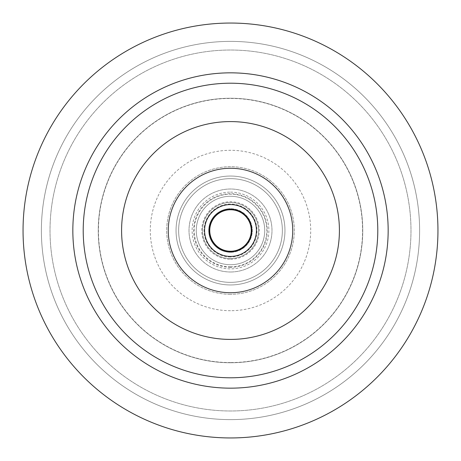 <?xml version="1.0" encoding="UTF-8"?>
<svg xmlns="http://www.w3.org/2000/svg" width="461" height="461" viewBox="0 0 461 461"><rect width="100%" height="100%" fill="white"/><g stroke="black" fill="none" stroke-linecap="round" stroke-linejoin="round"><path stroke-width="0.35" stroke-dasharray="2.31 1.73" d="M230.5 339.411A108.911 108.911 0 0 1 121.589 230.5A108.911 108.911 0 0 1 230.5 121.589A108.911 108.911 0 0 1 339.411 230.5A108.911 108.911 0 0 1 230.5 339.411A108.911 108.911 0 0 1 121.589 230.5A108.911 108.911 0 0 1 230.5 121.589A108.911 108.911 0 0 1 339.411 230.5A108.911 108.911 0 0 1 230.5 339.411A108.911 108.911 0 0 0 339.411 230.5A108.911 108.911 0 0 0 230.5 121.589A108.911 108.911 0 0 0 121.589 230.5A108.911 108.911 0 0 0 230.5 339.411M230.5 23.05A207.45 207.45 0 0 0 23.05 230.5A207.45 207.45 0 0 0 230.5 437.95A207.45 207.45 0 0 0 437.95 230.5A207.45 207.45 0 0 0 230.5 23.05A207.45 207.45 0 0 1 437.95 230.5A207.45 207.45 0 0 1 230.5 437.95A207.45 207.45 0 0 1 23.05 230.5A207.45 207.45 0 0 1 230.5 23.05A207.45 207.45 0 0 0 23.05 230.5A207.45 207.45 0 0 0 230.5 437.95A207.45 207.45 0 0 0 437.95 230.5A207.45 207.45 0 0 0 230.5 23.05M230.5 419.614A189.114 189.114 0 0 0 419.614 230.5A189.114 189.114 0 0 0 230.5 41.386A189.114 189.114 0 0 0 41.386 230.5A189.114 189.114 0 0 0 230.5 419.614A189.114 189.114 0 0 1 41.386 230.5A189.114 189.114 0 0 1 230.5 41.386A189.114 189.114 0 0 1 419.614 230.5A189.114 189.114 0 0 1 230.5 419.614M230.5 410.982A180.482 180.482 0 0 1 50.019 230.5A180.482 180.482 0 0 1 230.5 50.019A180.482 180.482 0 0 1 410.982 230.5A180.482 180.482 0 0 1 230.5 410.982A180.482 180.482 0 0 0 410.982 230.5A180.482 180.482 0 0 0 230.5 50.019A180.482 180.482 0 0 0 50.019 230.5A180.482 180.482 0 0 0 230.5 410.982M230.5 362.565A132.065 132.065 0 0 1 98.435 230.5A132.065 132.065 0 0 1 230.5 98.435A132.065 132.065 0 0 1 362.565 230.5A132.065 132.065 0 0 1 230.5 362.565M230.5 310.702A80.202 80.202 0 0 1 150.298 230.5A80.202 80.202 0 0 1 230.5 150.298A80.202 80.202 0 0 1 310.702 230.5A80.202 80.202 0 0 1 230.5 310.702M230.5 292.735A62.235 62.235 0 0 0 292.735 230.5A62.235 62.235 0 0 0 230.5 168.265A62.235 62.235 0 0 0 168.265 230.5A62.235 62.235 0 0 0 230.5 292.735A62.235 62.235 0 0 1 168.265 230.5A62.235 62.235 0 0 1 230.5 168.265A62.235 62.235 0 0 1 292.735 230.5A62.235 62.235 0 0 1 230.5 292.735A62.235 62.235 0 0 1 168.265 230.5A62.235 62.235 0 0 1 230.5 168.265A62.235 62.235 0 0 1 292.735 230.5A62.235 62.235 0 0 1 230.5 292.735A62.235 62.235 0 0 0 292.735 230.5A62.235 62.235 0 0 0 230.5 168.265A62.235 62.235 0 0 0 168.265 230.5A62.235 62.235 0 0 0 230.5 292.735M230.5 284.956A54.456 54.456 0 0 1 176.044 230.5A54.456 54.456 0 0 1 230.5 176.044A54.456 54.456 0 0 1 284.956 230.5A54.456 54.456 0 0 1 230.5 284.956A54.456 54.456 0 0 0 284.956 230.5A54.456 54.456 0 0 0 230.5 176.044A54.456 54.456 0 0 0 176.044 230.5A54.456 54.456 0 0 0 230.5 284.956A54.456 54.456 0 0 1 176.044 230.5A54.456 54.456 0 0 1 230.5 176.044A54.456 54.456 0 0 0 176.044 230.5A54.456 54.456 0 0 0 230.5 284.956A54.456 54.456 0 0 0 284.956 230.5A54.456 54.456 0 0 0 230.5 176.044A54.456 54.456 0 0 1 284.956 230.5A54.456 54.456 0 0 1 230.5 284.956M230.5 282.363A51.863 51.863 0 0 1 178.638 230.5A51.863 51.863 0 0 1 230.5 178.638A51.863 51.863 0 0 1 282.363 230.5A51.863 51.863 0 0 1 230.5 282.363A51.863 51.863 0 0 0 282.363 230.5A51.863 51.863 0 0 0 230.5 178.638A51.863 51.863 0 0 0 178.638 230.5A51.863 51.863 0 0 0 230.5 282.363A51.863 51.863 0 0 1 178.638 230.5A51.863 51.863 0 0 1 230.5 178.638A51.863 51.863 0 0 1 282.363 230.5A51.863 51.863 0 0 1 230.5 282.363A51.863 51.863 0 0 0 282.363 230.5A51.863 51.863 0 0 0 230.5 178.638A51.863 51.863 0 0 0 178.638 230.5A51.863 51.863 0 0 0 230.5 282.363M230.5 266.804A36.304 36.304 0 0 1 194.196 230.5A36.304 36.304 0 0 1 230.5 194.196A36.304 36.304 0 0 1 266.804 230.5A36.304 36.304 0 0 1 230.5 266.804M230.5 258.506A28.006 28.006 0 0 1 202.494 230.5A28.006 28.006 0 0 1 230.5 202.494A28.006 28.006 0 0 1 258.506 230.5A28.006 28.006 0 0 1 230.5 258.506A28.006 28.006 0 0 0 258.506 230.5A28.006 28.006 0 0 0 230.5 202.494A28.006 28.006 0 0 0 202.494 230.5A28.006 28.006 0 0 0 230.5 258.506A28.006 28.006 0 0 1 202.494 230.5A28.006 28.006 0 0 1 230.5 202.494A28.006 28.006 0 0 1 258.506 230.5A28.006 28.006 0 0 1 230.5 258.506A28.006 28.006 0 0 0 258.506 230.5A28.006 28.006 0 0 0 230.5 202.494A28.006 28.006 0 0 0 202.494 230.5A28.006 28.006 0 0 0 230.5 258.506M230.5 251.764A21.264 21.264 0 0 1 209.236 230.5A21.264 21.264 0 0 1 230.5 209.236A21.264 21.264 0 0 1 251.764 230.5A21.264 21.264 0 0 1 230.5 251.764A21.264 21.264 0 0 1 209.236 230.5A21.264 21.264 0 0 1 230.5 209.236A21.264 21.264 0 0 1 251.764 230.5A21.264 21.264 0 0 1 230.5 251.764A21.264 21.264 0 0 0 251.764 230.5A21.264 21.264 0 0 0 230.5 209.236A21.264 21.264 0 0 0 209.236 230.5A21.264 21.264 0 0 0 230.5 251.764M230.5 256.431A25.931 25.931 0 0 1 204.569 230.5A25.931 25.931 0 0 1 230.5 204.569A25.931 25.931 0 0 1 256.431 230.5A25.931 25.931 0 0 1 230.5 256.431A25.931 25.931 0 0 1 204.569 230.5A25.931 25.931 0 0 1 230.5 204.569A25.931 25.931 0 0 1 256.431 230.5A25.931 25.931 0 0 1 230.5 256.431A25.931 25.931 0 0 0 256.431 230.5A25.931 25.931 0 0 0 230.5 204.569A25.931 25.931 0 0 0 204.569 230.5A25.931 25.931 0 0 0 230.5 256.431M230.5 362.749A132.249 132.249 0 0 1 98.251 230.5A132.249 132.249 0 0 1 230.5 98.251A132.249 132.249 0 0 1 362.749 230.5A132.249 132.249 0 0 1 230.5 362.749A132.249 132.249 0 0 0 362.749 230.5A132.249 132.249 0 0 0 230.5 98.251A132.249 132.249 0 0 0 98.251 230.5A132.249 132.249 0 0 0 230.5 362.749M230.5 252.282A21.782 21.782 0 0 1 208.718 230.5A21.782 21.782 0 0 1 230.5 208.718A21.782 21.782 0 0 0 208.718 230.5A21.782 21.782 0 0 0 230.5 252.282A21.782 21.782 0 0 0 252.282 230.5A21.782 21.782 0 0 0 230.5 208.718A21.782 21.782 0 0 1 252.282 230.5A21.782 21.782 0 0 1 230.5 252.282M230.5 259.243A28.743 28.743 0 0 0 259.243 230.5A28.743 28.743 0 0 0 230.5 201.757A28.743 28.743 0 0 0 201.757 230.5A28.743 28.743 0 0 0 230.5 259.243M230.5 267.311A36.811 36.811 0 0 1 193.689 230.5A36.811 36.811 0 0 1 230.5 193.689A36.811 36.811 0 0 1 267.311 230.5A36.811 36.811 0 0 1 230.5 267.311M230.5 196.271A34.229 34.229 0 0 1 264.729 230.5A34.229 34.229 0 0 1 230.5 264.729A34.229 34.229 0 0 1 196.271 230.5A34.229 34.229 0 0 1 230.5 196.271A34.229 34.229 0 0 0 196.271 230.5A34.229 34.229 0 0 0 230.5 264.729A34.229 34.229 0 0 0 264.729 230.5A34.229 34.229 0 0 0 230.5 196.271A34.229 34.229 0 0 0 196.271 230.5A34.229 34.229 0 0 0 230.5 264.729A34.229 34.229 0 0 0 264.729 230.5A34.229 34.229 0 0 0 230.5 196.271M230.5 192.122A38.378 38.378 0 0 1 268.878 230.5A38.378 38.378 0 0 1 230.5 268.878A38.378 38.378 0 0 1 192.122 230.5A38.378 38.378 0 0 1 230.5 192.122A38.378 38.378 0 0 0 192.122 230.5A38.378 38.378 0 0 0 230.5 268.878A38.378 38.378 0 0 0 268.878 230.5A38.378 38.378 0 0 0 230.5 192.122M230.5 251.245A20.745 20.745 0 0 1 209.755 230.5A20.745 20.745 0 0 1 230.5 209.755A20.745 20.745 0 0 1 251.245 230.5A20.745 20.745 0 0 1 230.5 251.245M230.5 294.291A63.791 63.791 0 0 1 166.709 230.5A63.791 63.791 0 0 1 230.5 166.709A63.791 63.791 0 0 1 294.291 230.5A63.791 63.791 0 0 1 230.5 294.291A63.791 63.791 0 0 0 294.291 230.5A63.791 63.791 0 0 0 230.5 166.709A63.791 63.791 0 0 0 166.709 230.5A63.791 63.791 0 0 0 230.5 294.291M230.5 256.95A26.45 26.45 0 0 1 204.05 230.5A26.45 26.45 0 0 1 230.5 204.05A26.45 26.45 0 0 1 256.95 230.5A26.45 26.45 0 0 1 230.5 256.95M230.5 271.99A41.49 41.49 0 0 1 189.01 230.5A41.49 41.49 0 0 1 230.5 189.01A41.49 41.49 0 0 1 271.99 230.5A41.49 41.49 0 0 1 230.5 271.99A41.49 41.49 0 0 0 271.99 230.5A41.49 41.49 0 0 0 230.5 189.01A41.49 41.49 0 0 0 189.01 230.5A41.49 41.49 0 0 0 230.5 271.99"/><path stroke-width="0.69" d="M230.5 121.589A108.911 108.911 0 0 0 121.589 230.5A108.911 108.911 0 0 0 230.5 339.411A108.911 108.911 0 0 0 339.411 230.5A108.911 108.911 0 0 0 230.5 121.589M230.5 377.79A147.29 147.29 0 0 1 83.211 230.5A147.29 147.29 0 0 1 230.5 83.211A147.29 147.29 0 0 1 377.79 230.5A147.29 147.29 0 0 1 230.5 377.79M230.5 72.838A157.662 157.662 0 0 0 72.838 230.5A157.662 157.662 0 0 0 230.5 388.162A157.662 157.662 0 0 0 388.162 230.5A157.662 157.662 0 0 0 230.5 72.838M230.5 437.95A207.45 207.45 0 0 1 23.05 230.5A207.45 207.45 0 0 1 230.5 23.05A207.45 207.45 0 0 1 437.95 230.5A207.45 207.45 0 0 1 230.5 437.95M230.5 209.236A21.264 21.264 0 0 0 209.236 230.5A21.264 21.264 0 0 0 230.5 251.764A21.264 21.264 0 0 0 251.764 230.5A21.264 21.264 0 0 0 230.5 209.236M230.5 204.569A25.931 25.931 0 0 0 204.569 230.5A25.931 25.931 0 0 0 230.5 256.431A25.931 25.931 0 0 0 256.431 230.5A25.931 25.931 0 0 0 230.5 204.569M230.5 168.265A62.235 62.235 0 0 0 168.265 230.5A62.235 62.235 0 0 0 230.5 292.735A62.235 62.235 0 0 0 292.735 230.5A62.235 62.235 0 0 0 230.5 168.265M230.5 209.755A20.745 20.745 0 0 0 209.755 230.5A20.745 20.745 0 0 0 230.5 251.245A20.745 20.745 0 0 0 251.245 230.5A20.745 20.745 0 0 0 230.5 209.755"/></g></svg>
